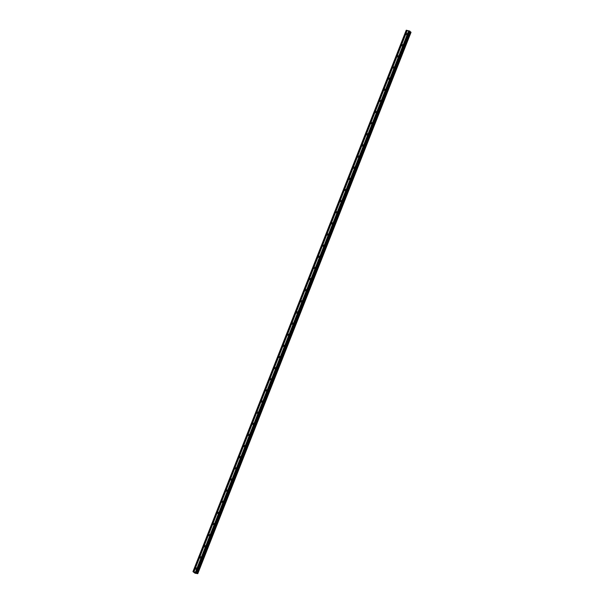 <?xml version="1.0" encoding="UTF-8"?>
<svg xmlns="http://www.w3.org/2000/svg" width="604" height="604" viewBox="0 0 604 604"><rect width="100%" height="100%" fill="white"/><g stroke="black" fill="none" stroke-linecap="round" stroke-linejoin="round"><path stroke-width="0.91" d="M195.485 568.394A0.695 0.589 134.1 0 1 196.67 568.689A0.695 0.589 134.1 0 1 195.485 568.394M199.871 557.258A0.695 0.589 134.1 0 1 201.056 557.552A0.695 0.589 134.1 0 1 199.871 557.258M204.258 546.122A0.695 0.589 134.1 0 1 205.443 546.416A0.695 0.589 134.1 0 1 204.258 546.122M208.644 534.985A0.695 0.589 134.1 0 1 209.822 535.287A0.695 0.589 134.1 0 1 208.644 534.985M213.031 523.857A0.695 0.589 134.1 0 1 214.209 524.151A0.695 0.589 134.1 0 1 213.031 523.857M217.417 512.721A0.695 0.589 134.1 0 1 218.595 513.015A0.695 0.589 134.1 0 1 217.417 512.721M221.804 501.584A0.695 0.589 134.1 0 1 222.982 501.879A0.695 0.589 134.1 0 1 221.804 501.584M226.19 490.448A0.695 0.589 134.1 0 1 227.368 490.75A0.695 0.589 134.1 0 1 226.19 490.448M230.577 479.319A0.695 0.589 134.1 0 1 231.755 479.614A0.695 0.589 134.1 0 1 230.577 479.319M234.964 468.183A0.695 0.589 134.1 0 1 236.141 468.478A0.695 0.589 134.1 0 1 234.964 468.183M239.343 457.047A0.695 0.589 134.1 0 1 240.528 457.341A0.695 0.589 134.1 0 1 239.343 457.047M243.729 445.911A0.695 0.589 134.1 0 1 244.914 446.213A0.695 0.589 134.1 0 1 243.729 445.911M248.116 434.782A0.695 0.589 134.1 0 1 249.301 435.076A0.695 0.589 134.1 0 1 248.116 434.782M252.502 423.646A0.695 0.589 134.1 0 1 253.688 423.94A0.695 0.589 134.1 0 1 252.502 423.646M256.889 412.509A0.695 0.589 134.1 0 1 258.074 412.804A0.695 0.589 134.1 0 1 256.889 412.509M261.275 401.373A0.695 0.589 134.1 0 1 262.453 401.675A0.695 0.589 134.1 0 1 261.275 401.373M265.662 390.244A0.695 0.589 134.1 0 1 266.84 390.539A0.695 0.589 134.1 0 1 265.662 390.244M270.048 379.108A0.695 0.589 134.1 0 1 271.226 379.403A0.695 0.589 134.1 0 1 270.048 379.108M274.435 367.972A0.695 0.589 134.1 0 1 275.613 368.266A0.695 0.589 134.1 0 1 274.435 367.972M278.822 356.836A0.695 0.589 134.1 0 1 279.999 357.138A0.695 0.589 134.1 0 1 278.822 356.836M283.208 345.707A0.695 0.589 134.1 0 1 284.386 346.001A0.695 0.589 134.1 0 1 283.208 345.707M287.595 334.571A0.695 0.589 134.1 0 1 288.772 334.865A0.695 0.589 134.1 0 1 287.595 334.571M291.974 323.434A0.695 0.589 134.1 0 1 293.159 323.729A0.695 0.589 134.1 0 1 291.974 323.434M296.36 312.298A0.695 0.589 134.1 0 1 297.546 312.6A0.695 0.589 134.1 0 1 296.36 312.298M300.747 301.169A0.695 0.589 134.1 0 1 301.932 301.464A0.695 0.589 134.1 0 1 300.747 301.169M305.133 290.033A0.695 0.589 134.1 0 1 306.319 290.328A0.695 0.589 134.1 0 1 305.133 290.033M309.52 278.897A0.695 0.589 134.1 0 1 310.705 279.191A0.695 0.589 134.1 0 1 309.52 278.897M313.906 267.761A0.695 0.589 134.1 0 1 315.092 268.063A0.695 0.589 134.1 0 1 313.906 267.761M318.293 256.632A0.695 0.589 134.1 0 1 319.471 256.927A0.695 0.589 134.1 0 1 318.293 256.632M322.679 245.496A0.695 0.589 134.1 0 1 323.857 245.79A0.695 0.589 134.1 0 1 322.679 245.496M327.066 234.36A0.695 0.589 134.1 0 1 328.244 234.654A0.695 0.589 134.1 0 1 327.066 234.36M331.453 223.223A0.695 0.589 134.1 0 1 332.63 223.525A0.695 0.589 134.1 0 1 331.453 223.223M335.839 212.095A0.695 0.589 134.1 0 1 337.017 212.389A0.695 0.589 134.1 0 1 335.839 212.095M340.226 200.958A0.695 0.589 134.1 0 1 341.403 201.253A0.695 0.589 134.1 0 1 340.226 200.958M344.612 189.822A0.695 0.589 134.1 0 1 345.79 190.117A0.695 0.589 134.1 0 1 344.612 189.822M348.991 178.686A0.695 0.589 134.1 0 1 350.177 178.988A0.695 0.589 134.1 0 1 348.991 178.686M353.378 167.557A0.695 0.589 134.1 0 1 354.563 167.852A0.695 0.589 134.1 0 1 353.378 167.557M357.764 156.421A0.695 0.589 134.1 0 1 358.95 156.715A0.695 0.589 134.1 0 1 357.764 156.421M362.151 145.285A0.695 0.589 134.1 0 1 363.336 145.579A0.695 0.589 134.1 0 1 362.151 145.285M366.537 134.148A0.695 0.589 134.1 0 1 367.723 134.45A0.695 0.589 134.1 0 1 366.537 134.148M370.924 123.02A0.695 0.589 134.1 0 1 372.102 123.314A0.695 0.589 134.1 0 1 370.924 123.02M375.311 111.883A0.695 0.589 134.1 0 1 376.488 112.178A0.695 0.589 134.1 0 1 375.311 111.883M379.697 100.747A0.695 0.589 134.1 0 1 380.875 101.042A0.695 0.589 134.1 0 1 379.697 100.747M384.084 89.611A0.695 0.589 134.1 0 1 385.261 89.913A0.695 0.589 134.1 0 1 384.084 89.611M388.47 78.482A0.695 0.589 134.1 0 1 389.648 78.777A0.695 0.589 134.1 0 1 388.47 78.482M392.857 67.346A0.695 0.589 134.1 0 1 394.034 67.64A0.695 0.589 134.1 0 1 392.857 67.346M397.243 56.21A0.695 0.589 134.1 0 1 398.421 56.504A0.695 0.589 134.1 0 1 397.243 56.21M401.622 45.074A0.695 0.589 134.1 0 1 402.808 45.376A0.695 0.589 134.1 0 1 401.622 45.074M406.009 33.945A0.695 0.589 134.1 0 1 407.194 34.239A0.695 0.589 134.1 0 1 406.009 33.945M196.844 572.766L410.116 31.378L409.61 31.023L406.22 30.238L192.955 571.648L196.345 572.433L197.78 573.679L195.001 573.188L192.955 571.648M196.73 573.105L410.063 31.733L196.791 573.143M411.045 32.269L197.772 573.687L411.045 32.269L410.063 31.733M195.432 572.637L196.119 573.022M195.341 572.773L194.956 572.516M407.209 30.442L193.944 571.852L407.247 30.426M408.704 30.796L195.432 572.199M408.795 30.834L195.53 572.245M408.953 30.88L195.688 572.282M408.991 30.864L195.726 572.275M409.61 31.023L196.345 572.433M409.897 31.159L196.632 572.562M410.101 31.748L196.828 573.158M410.154 31.778L196.881 573.188M406.333 30.2L193.069 571.611M406.953 30.359L193.688 571.761M407.051 30.404L193.786 571.807M410.108 31.385L196.851 572.781L410.116 31.378M410.607 31.997L197.342 573.4M410.667 32.012L197.395 573.423M410.871 32.11L197.606 573.521M410.916 32.14L197.651 573.551M411.037 32.254L197.772 573.664"/></g></svg>
